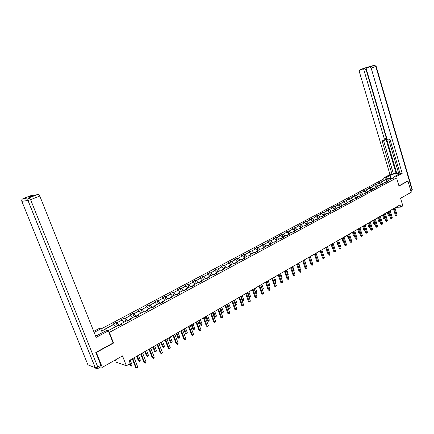 <?xml version="1.0" encoding="UTF-8"?>
<svg xmlns="http://www.w3.org/2000/svg" width="434" height="434" viewBox="0 0 434 434"><rect width="100%" height="100%" fill="white"/><g stroke="black" fill="none" stroke-linecap="round" stroke-linejoin="round"><path stroke-width="0.65" d="M115.363 359.943L116.258 362.206L126.375 365.764L130.243 363.524L129.115 360.638L400.061 204.875L400.728 207.116L402.855 205.89L400.587 198.267L411.231 192.235L407.96 181.103L407.472 181.146M95.985 352.386L96.343 352.506L113.529 343.05L109.341 332.422L396.567 177.902L383.434 179.112L100.889 329.048M96.343 352.506L102.283 367.354L100.851 366.811M109.341 332.422L108.896 332.303M105.174 331.283L101.366 330.241M386.238 179.302L380.992 182.09L379.717 182.204L377.851 183.197L379.126 183.088L376.121 184.689L374.846 184.797L372.958 185.801L374.233 185.692L371.189 187.314L369.914 187.417L368.005 188.437L369.28 188.334L366.198 189.973L364.929 190.076L362.992 191.101L364.262 191.009L361.142 192.669L359.873 192.761L357.914 193.803L359.184 193.71L356.026 195.392L354.762 195.484L352.777 196.537L354.041 196.45L350.846 198.154L349.582 198.235L347.574 199.304L348.833 199.228L345.6 200.947L344.341 201.029L342.307 202.108L343.565 202.032L340.283 203.779L339.03 203.85L336.968 204.946L338.222 204.881L334.902 206.649L333.654 206.714L331.565 207.821L332.818 207.761L329.455 209.551L328.207 209.611L326.091 210.734L327.339 210.68L323.932 212.492L322.69 212.546L320.547 213.685L321.789 213.637L318.339 215.47L317.102 215.519L314.932 216.674L316.169 216.631L312.67 218.492L311.438 218.535L309.241 219.702L310.473 219.664L306.93 221.552L305.699 221.584L303.474 222.772L304.701 222.74L301.115 224.649L299.889 224.676L297.632 225.881L298.852 225.854L295.218 227.79L293.997 227.812L291.713 229.027L292.928 229.011L289.245 230.975L288.03 230.986L285.713 232.223L286.923 232.212L283.185 234.203L281.975 234.208L279.626 235.456L280.836 235.456L277.049 237.474L275.845 237.469L273.463 238.738L274.662 238.743L270.821 240.789L269.628 240.778L267.214 242.063L268.407 242.074L264.512 244.147L263.324 244.13L260.877 245.432L262.065 245.454L258.116 247.559L256.933 247.532L254.454 248.85L255.631 248.883L251.628 251.015L250.456 250.977L247.939 252.317L249.111 252.355L245.053 254.519L243.881 254.476L241.331 255.832L242.498 255.881L238.374 258.073L237.219 258.024L234.626 259.402L235.787 259.456L231.61 261.68L230.454 261.621L227.828 263.015L228.978 263.08L224.741 265.337L223.597 265.266L220.933 266.688L222.072 266.758L217.776 269.047L216.642 268.971L213.94 270.409L215.069 270.49L210.707 272.818L209.584 272.726L206.839 274.185L207.962 274.277L203.535 276.637L202.418 276.539L199.635 278.015L200.747 278.123L196.255 280.516L195.148 280.402L192.322 281.91L193.423 282.024L188.866 284.449L187.77 284.33L184.906 285.854L185.996 285.979L181.363 288.447L180.284 288.317L177.37 289.863L178.45 289.999L173.752 292.505L172.678 292.359L169.721 293.932L170.79 294.084L166.021 296.623L164.958 296.465L161.958 298.066L163.016 298.223L158.166 300.805L157.119 300.637L154.075 302.259L155.117 302.433L150.197 305.053L149.16 304.874L146.068 306.518L147.093 306.708L142.097 309.366L141.077 309.176L137.931 310.847L138.951 311.048L133.873 313.749L132.864 313.543L129.668 315.241L130.672 315.453L125.513 318.203L124.52 317.981L121.276 319.712L122.263 319.934L117.023 322.728L116.041 322.495L112.748 324.247L113.719 324.486L104.247 329.531L108.278 330.616L117.82 325.505L118.818 325.75L122.155 323.965L121.151 323.721L126.43 320.889L127.444 321.122L130.726 319.364L129.706 319.136L134.903 316.353L135.934 316.57L139.162 314.84L138.126 314.628L143.236 311.883L144.283 312.089L147.462 310.386L146.41 310.185L151.444 307.489L152.502 307.679L155.627 306.003L154.564 305.818L159.517 303.165L160.591 303.339L163.667 301.69L162.593 301.516L167.47 298.901L168.555 299.069L171.587 297.442L170.497 297.285L175.298 294.708L176.394 294.86L179.378 293.259L178.276 293.113L183.007 290.579L184.114 290.72L187.054 289.142L185.942 289.006L190.597 286.511L191.719 286.641L194.611 285.089L193.488 284.964L198.072 282.507L199.206 282.626L202.054 281.096L200.92 280.982L205.439 278.563L206.579 278.666L209.383 277.163L208.239 277.06L212.693 274.673L213.843 274.771L216.609 273.284L215.454 273.192L219.843 270.843L221.004 270.93L223.727 269.471L222.561 269.384L226.884 267.073L228.056 267.149L230.742 265.706L229.564 265.635L233.823 263.351L235.006 263.416L237.648 262L236.47 261.935L240.664 259.684L241.852 259.744L244.461 258.344L243.273 258.29L247.407 256.076L248.606 256.12L251.172 254.742L249.979 254.698L254.058 252.512L255.257 252.55L257.791 251.194L256.586 251.156L260.606 249.002L261.816 249.029L264.317 247.689L263.102 247.662L267.067 245.541L268.288 245.563L270.751 244.239L269.53 244.223L273.442 242.129L274.662 242.139L277.093 240.837L275.867 240.827L279.724 238.76L280.955 238.765L283.348 237.479L282.116 237.479L285.919 235.44L287.156 235.44L289.521 234.17L288.279 234.176L292.033 232.168L293.276 232.157L295.603 230.904L294.361 230.921L298.06 228.935L299.308 228.919L301.608 227.682L300.361 227.704L304.012 225.751L305.265 225.723L307.532 224.508L306.274 224.535L309.876 222.604L311.135 222.571L313.375 221.373L312.117 221.405L315.67 219.501L316.934 219.463L319.142 218.275L317.878 218.318L321.382 216.441L322.652 216.392L324.833 215.226L323.563 215.275L327.024 213.419L328.294 213.365L330.448 212.21L329.173 212.269L332.59 210.436L333.865 210.376L335.987 209.237L334.712 209.302L338.081 207.495L339.361 207.43L341.46 206.302L340.175 206.372L343.506 204.588L344.791 204.517L346.858 203.405L345.572 203.481L348.86 201.718L350.146 201.642L352.191 200.546L350.9 200.627L354.144 198.886L355.435 198.805L357.453 197.725L356.162 197.806L362.65 194.937L361.354 195.023L367.782 192.181L366.486 192.278L369.611 190.602L370.907 190.504L372.849 189.463L371.553 189.56L377.857 186.777L376.555 186.88L379.604 185.247L380.906 185.139L382.799 184.124L381.497 184.233L384.508 182.622L385.81 182.508L387.681 181.504L386.379 181.618L391.631 178.803L386.238 179.302L386.873 181.352M119.117 325.592L118.997 325.288L121.108 324.16M121.07 324.545L121.151 323.721M117.023 322.728L118.997 325.288M122.263 319.934L124.015 322.185M127.607 321.035L127.493 320.737L129.657 319.576M129.614 319.961L129.706 319.136M125.513 318.203L127.493 320.737M130.672 315.453L132.424 317.677M135.967 316.549L135.853 316.25L138.072 315.062M138.023 315.447L138.126 314.628M133.873 313.749L135.853 316.25M138.951 311.048L140.703 313.245M144.169 312.068L146.35 310.625M146.296 311.01L146.41 310.185M142.097 309.366L144.083 311.84M147.093 306.708L148.857 308.878M152.236 307.635L154.499 306.252M154.439 306.643L154.564 305.818M150.197 305.053L152.182 307.494M155.117 302.433L156.88 304.576M160.179 303.274L162.522 301.956M162.457 302.341L162.593 301.516M158.166 300.805L160.162 303.22M163.016 298.223L164.779 300.344M170.421 297.719L168.045 298.993M170.35 298.104L170.497 297.285M166.021 296.623L167.991 298.983M170.79 294.084L172.558 296.178M178.195 293.552L175.878 294.789M178.124 293.937L178.276 293.113M173.752 292.505L175.661 294.762M178.45 289.999L180.218 292.071M185.855 289.445L183.593 290.655M185.774 289.831L185.942 289.006M181.363 288.447L183.213 290.606M185.996 285.979L187.765 288.03M193.396 285.398L191.193 286.581M193.314 285.784L193.488 284.964M188.866 284.449L190.662 286.521M193.423 282.024L195.197 284.048M200.823 281.416L198.674 282.567M200.736 281.802L200.92 280.982M196.255 280.516L198.023 282.534M200.747 278.123L202.521 280.125M208.141 277.494L206.047 278.617M208.049 277.879L208.239 277.06M203.535 276.637L205.304 278.633M207.962 274.277L209.731 276.257M215.351 273.632L213.306 274.727M215.259 274.011L215.454 273.192M210.707 272.818L212.481 274.787M215.069 270.49L216.843 272.449M222.452 269.818L220.456 270.892M222.354 270.203L222.561 269.384M217.776 269.047L219.55 271M222.072 266.758L223.846 268.7M229.45 266.069L227.508 267.111M229.353 266.449L229.564 265.635M224.741 265.337L226.515 267.268M228.978 263.08L230.752 265M236.351 262.369L234.452 263.389M236.248 262.749L236.47 261.935M231.61 261.68L233.383 263.59M235.787 259.456L237.555 261.349M243.148 258.724L241.299 259.716M243.04 259.103L243.273 258.29M238.374 258.073L240.148 259.966M242.498 255.881L244.266 257.758M249.848 255.132L248.042 256.098M249.74 255.512L249.979 254.698M245.053 254.519L246.821 256.391M249.111 252.355L250.879 254.215M256.456 251.59L254.693 252.534M256.342 251.97L256.586 251.156M251.628 251.015L253.402 252.865M255.631 248.883L257.405 250.722M262.971 248.096L261.252 249.018M262.852 248.476L263.102 247.662M258.116 247.559L259.885 249.387M262.065 245.454L263.834 247.272M269.395 244.651L267.718 245.552M269.275 245.031L269.53 244.223M264.512 244.147L266.286 245.959M268.407 242.074L270.176 243.875M275.726 241.255L274.093 242.134M275.606 241.635L275.867 240.827M270.821 240.789L272.59 242.579M274.662 238.743L276.431 240.523M281.975 237.908L280.38 238.765M281.85 238.282L282.116 237.479M277.049 237.474L278.812 239.248M280.836 235.456L282.599 237.219M288.133 234.604L286.576 235.44M288.008 234.978L288.279 234.176M283.185 234.203L284.954 235.96M286.923 232.212L288.686 233.959M294.214 231.344L292.695 232.157M294.078 231.723L294.361 230.921M289.245 230.975L291.008 232.716M292.928 229.011L294.691 230.742M300.209 228.132L298.728 228.924M300.073 228.506L300.361 227.704M295.218 227.79L296.981 229.515M298.852 225.854L300.616 227.568M306.122 224.958L304.673 225.734M305.986 225.333L306.274 224.535M301.115 224.649L302.872 226.358M304.701 222.74L306.464 224.432M311.959 221.828L310.549 222.588M311.818 222.208L312.117 221.405M306.93 221.552L308.693 223.239M310.473 219.664L312.23 221.345M317.715 218.741L316.343 219.479M317.574 219.116L317.878 218.318M312.67 218.492L314.433 220.168M316.169 216.631L317.927 218.291M323.401 215.698L322.055 216.414M323.254 216.072L323.563 215.275L322.69 212.546M318.339 215.47L320.097 217.13M321.789 213.637L323.552 215.291M329.01 212.687L327.697 213.392M328.863 213.061L329.173 212.269M323.932 212.492L325.684 214.136M327.339 210.68L329.14 212.356M334.543 209.72L333.269 210.403M334.397 210.094L334.712 209.302M329.455 209.551L331.207 211.179M332.818 207.761L334.652 209.454M340.006 206.79L338.764 207.457M339.86 207.164L340.175 206.372M334.902 206.649L336.654 208.26M338.222 204.881L340.088 206.589M345.399 203.899L344.189 204.55M345.247 204.268L345.572 203.481M340.283 203.779L342.03 205.38M343.565 202.032L345.459 203.758M350.726 201.045L349.544 201.68M350.574 201.414L350.9 200.627M345.6 200.947L347.341 202.532M348.833 199.228L350.759 200.964M355.983 198.224L354.833 198.843M355.831 198.593L356.162 197.806M350.846 198.154L352.587 199.721M354.041 196.45L355.994 198.202M361.159 195.49L360.052 196.043M361.017 195.81L361.354 195.023M356.026 195.392L357.768 196.949M359.184 193.71L361.148 195.457M366.247 192.821L365.211 193.282M366.144 193.059L366.486 192.278M361.142 192.669L362.884 194.21M364.262 191.009L366.22 192.734M371.276 190.184L370.3 190.548M371.206 190.342L371.553 189.56M366.198 189.973L367.934 191.502M369.28 188.334L371.233 190.049M376.245 187.58L375.329 187.851M376.207 187.662L376.555 186.88M371.189 187.314L372.92 188.828M374.233 185.692L376.186 187.396M381.15 185.003L380.292 185.193M381.144 185.009L381.497 184.233M376.121 184.689L377.851 186.186M379.126 183.088L381.079 184.77M386.189 182.03L385.202 182.562M386.021 182.394L386.379 181.618M380.992 182.09L382.717 183.577M126.375 365.764L122.496 355.896L102.283 367.354M396.567 177.902L398.982 186.04L407.96 181.103M395.759 207.349L400.728 207.116M113.719 324.486L115.466 326.764M379.717 182.204L380.282 184.081M374.846 184.797L375.437 186.739M369.914 187.417L370.527 189.43M364.929 190.076L365.564 192.159M359.873 192.761L360.54 194.92M354.762 195.484L355.451 197.714M349.582 198.235L350.303 200.551M344.341 201.029L345.09 203.421M339.03 203.85L339.811 206.334M333.654 206.714L334.468 209.286M328.207 209.611L329.053 212.275M317.102 215.519L317.981 218.264M311.438 218.535L312.334 221.291M305.699 221.584L306.605 224.356M299.889 224.676L300.8 227.465M293.997 227.812L294.925 230.617M288.03 230.986L288.963 233.812M281.975 234.208L282.925 237.045M275.845 237.469L276.805 240.327M269.628 240.778L270.599 243.648M263.324 244.13L264.306 247.022M256.933 247.532L257.926 250.44M250.456 250.977L251.46 253.901M243.881 254.476L244.901 257.416M237.219 258.024L238.25 260.98M230.454 261.621L231.501 264.594M223.597 265.266L224.66 268.261M216.642 268.971L217.716 271.982M209.584 272.726L210.669 275.758M202.418 276.539L203.519 279.588M195.148 280.402L196.266 283.478M187.77 284.33L188.904 287.422M180.284 288.317L181.428 291.426M172.678 292.359L173.839 295.489M164.958 296.465L166.135 299.617M157.119 300.637L158.312 303.811M149.16 304.874L150.37 308.064M141.077 309.176L142.303 312.388M132.864 313.543L134.106 316.777M124.52 317.981L125.784 321.236M116.041 322.495L117.326 325.771M113.529 343.05L113.084 342.92M393.388 208.705L395.428 215.492L396.329 215.465L394.17 208.26M397.088 215.02L396.459 215.92L396.329 215.465L397.088 215.02L394.935 207.821M396.459 215.92L395.428 215.492M387.253 212.237L388.311 215.731L389.754 215.378M388.012 211.797L389.331 216.154L388.311 215.731M389.813 215.573L389.331 216.154M393.882 177.799L392.792 178.249M391.772 178.341L393.779 177.446M386 178.879L385.663 177.75L383.602 177.945L389.992 174.56L359.265 71.502L359.873 69.814L364.614 68.284L365.998 69.424L396.698 173.068L398.548 172.878M385.663 177.75L389.976 175.461C393.79 173.768 396.806 173.074 399.03 173.361C399.454 173.622 399.101 174.061 397.973 174.68L393.643 176.996L395.77 176.795L402.188 173.356L400.056 173.567L390.03 139.612L388.354 139.873L386.884 138.668L366.415 69.532L367.045 67.818L374.314 65.312L364.446 68.067L359.873 69.814M388.766 139.808L398.618 173.133L399.893 173.009M396.698 173.068L389.992 174.56M383.938 179.068L383.602 177.945M396.112 177.94L395.77 176.795M393.985 178.141L393.643 176.996M402.188 173.356L371.206 68.209L369.719 67.075M368.96 67.086L364.544 68.301M365.998 69.424L363.942 70.21L384.378 139.064L383.819 140.567L382.083 140.838L392.059 174.354M363.942 70.21L362.488 69.087M407.569 181.135L398.922 185.844M384.378 139.064L385.728 138.413L396.096 173.383M385.728 138.413L385.17 139.911L384.063 140.448M383.558 140.611L393.378 173.654M95.637 336.171L106.742 330.442L108.337 330.876L96.131 337.413L39.82 196.081L30.581 199.645L97.775 367.023L100.916 365.244L95.811 352.479L113.106 342.974L108.337 330.876M94.129 332.39L100.807 328.842L99.288 328.435L93.728 331.375M102.37 332.786L100.807 328.842M21.819 201.24L87.928 364.858L95.225 367.701L27.96 200.486L21.846 201.316C21.494 200.112 21.879 199.228 22.997 198.669L32.067 195.197L33.776 194.942L34.367 195.371M33.727 194.947L29.669 196.499L32.55 196.07L38.36 194.237L39.82 196.081M100.916 365.244L100.976 366.741L97.97 368.439M388.576 211.477L390.638 218.297L391.533 218.269L389.352 211.027M392.309 217.819L391.983 218.546L391.674 218.725L391.533 218.269L392.309 217.819L390.128 210.582M391.674 218.725L390.638 218.297M383.705 214.277L385.783 221.134L386.683 221.112L384.475 213.832M387.464 220.656L386.824 221.568L386.683 221.112L387.464 220.656L385.262 213.382M386.824 221.568L385.783 221.134M382.462 214.993L383.531 218.508L384.893 218.199M383.217 214.553L384.551 218.931L383.531 218.508M384.98 218.481L384.551 218.931M377.613 217.776L378.692 221.313L379.972 221.058M378.367 217.347L379.717 221.741L378.692 221.313M380.086 221.427L379.717 221.741M378.774 217.114L380.873 224.009L381.774 223.987L379.538 216.669M382.56 223.526L382.235 224.259L381.92 224.443L381.774 223.987L382.56 223.526L380.336 216.213M381.92 224.443L380.873 224.009M373.777 219.984L375.904 226.917L376.799 226.901L374.542 219.544M377.602 226.434L377.271 227.172L376.951 227.356L376.799 226.901L377.602 226.434L375.35 219.078M376.951 227.356L375.904 226.917M368.721 222.892L370.869 229.863L371.764 229.852L369.486 222.452M372.573 229.374L372.247 230.118L371.922 230.308L371.764 229.852L372.573 229.374L370.3 221.986M371.922 230.308L370.869 229.863M372.703 220.602L373.793 224.156L374.992 223.949M373.452 220.168L374.824 224.584L373.793 224.156M375.133 224.405L374.824 224.584M367.734 223.456L368.835 227.031L369.952 226.879M368.482 223.027L369.871 227.465L368.835 227.031M362.705 226.347L363.817 229.939L364.842 229.841M363.448 225.924L364.853 230.383L363.817 229.939M363.6 225.832L365.775 232.841L366.665 232.836L364.359 225.398M367.484 232.353L367.159 233.101L366.828 233.291L366.665 232.836L367.484 232.353L365.184 224.921M366.828 233.291L365.775 232.841M357.611 229.277L358.734 232.89L359.672 232.846M358.348 228.854L359.775 233.335L358.734 232.89M358.413 228.816L360.611 235.863L361.5 235.863L359.173 228.382M362.33 235.374L361.674 236.318L361.5 235.863L362.33 235.374L360.008 227.899M361.674 236.318L360.611 235.863M352.451 232.244L353.591 235.874L354.432 235.874M354.573 236.324L353.591 235.874M353.162 231.832L355.386 238.917L356.271 238.922L353.916 231.403M357.117 238.429L356.786 239.183L356.45 239.378L356.271 238.922L357.117 238.429L354.762 230.915M356.45 239.378L355.386 238.917M347.233 235.244L348.383 238.895L349.11 238.895M349.251 239.351L348.383 238.895M347.846 234.892L350.092 242.015L350.976 242.026L348.594 234.463M351.828 241.526L351.16 242.481L350.976 242.026L351.828 241.526L349.451 233.969M351.16 242.481L350.092 242.015M341.943 238.288L343.104 241.955L343.717 241.96M343.858 242.411L343.104 241.955M342.459 237.989L344.732 245.15L345.61 245.167L343.202 237.561M346.478 244.657L346.148 245.422L345.8 245.622L345.61 245.167L346.478 244.657L344.07 237.062M345.8 245.622L344.732 245.15M336.589 241.364L337.766 245.053L338.254 245.058M338.379 245.454L337.766 245.053M337.001 241.125L339.296 248.329L340.18 248.346L337.739 240.702M341.053 247.836L340.37 248.807L340.18 248.346L341.053 247.836L338.623 240.197M340.37 248.807L339.296 248.329M331.164 244.483L332.352 248.194L332.721 248.199M332.813 248.492L332.352 248.194M331.473 244.304L333.795 251.552L334.674 251.574L332.205 243.881M335.558 251.053L335.227 251.823L334.874 252.029L334.674 251.574L335.558 251.053L333.1 243.371M334.874 252.029L333.795 251.552M325.668 247.64L327.111 251.378M327.171 251.568L326.873 251.373M325.869 247.526L328.218 254.812L329.097 254.839L326.601 247.103M329.992 254.313L329.303 255.295L329.097 254.839L329.992 254.313L327.507 246.583M329.303 255.295L328.218 254.812M320.102 250.841L321.431 254.595M320.194 250.787L322.57 258.116L323.444 258.149L320.921 250.369M324.355 257.617L324.024 258.393L323.656 258.604L323.444 258.149L324.355 257.617L321.838 249.843M323.656 258.604L322.57 258.116M314.444 254.096L316.847 261.463L317.715 261.501L315.165 253.678M318.637 260.964L317.938 261.957L317.715 261.501L318.637 260.964L316.093 253.147M317.938 261.957L316.847 261.463M311.655 260.726L310.375 256.434M308.612 257.449L311.048 264.859L311.91 264.903L309.328 257.036M312.849 264.355L312.144 265.358L311.91 264.903L312.849 264.355L310.272 256.494M312.144 265.358L311.048 264.859M305.775 264.143L304.592 259.754M305.997 264.013L305.845 264.366M302.704 260.845L305.167 268.299L306.03 268.348L303.415 260.433M306.979 267.789L306.268 268.803L306.03 268.348L306.979 267.789L304.37 259.885M306.268 268.803L305.167 268.299M299.807 267.604L300.154 267.404L298.733 263.123M300.154 267.404L299.927 267.952M296.715 264.284L299.21 271.782L300.068 271.836L297.42 263.877M301.028 271.277L300.697 272.069L300.312 272.292L300.068 271.836L301.028 271.277L298.386 263.324M300.312 272.292L299.21 271.782M293.764 271.114L294.236 270.843L292.798 266.541M294.236 270.843L293.921 271.592M290.644 267.778L293.167 275.319L294.024 275.378L291.344 267.371M294.995 274.809L294.664 275.606L294.274 275.834L294.024 275.378L294.995 274.809L292.326 266.807M294.274 275.834L293.167 275.319M287.634 274.673L288.23 274.326L286.776 269.997M288.23 274.326L287.802 275.172M284.492 271.315L287.048 278.899L287.894 278.964L285.187 270.914M288.881 278.389L288.55 279.192L288.154 279.42L287.894 278.964L288.881 278.389L286.18 270.344M288.154 279.42L287.048 278.899M281.422 278.281L282.149 277.858L280.679 273.507M282.149 277.858L281.59 278.785M278.248 274.901L280.836 282.529L281.682 282.605L278.937 274.505M282.686 282.019L282.35 282.827L281.948 283.06L281.682 282.605L282.686 282.019L279.946 273.925M281.948 283.06L280.836 282.529M275.118 281.943L275.986 281.438L274.494 277.06M275.986 281.438L275.292 282.447M271.923 278.541L274.543 286.212L275.384 286.294L272.606 278.145M276.398 285.702L275.661 286.749L275.384 286.294L276.398 285.702L273.626 277.559M275.661 286.749L274.543 286.212M268.727 285.653L269.731 285.067L268.228 280.662M269.731 285.067L268.879 286.093M269.004 286.104L268.738 285.675M265.505 282.225L268.158 289.95L268.993 290.037L266.183 281.84M270.024 289.435L269.281 290.487L268.993 290.037L270.024 289.435L267.219 281.243M269.281 290.487L268.158 289.95M260.845 284.91L262.375 289.342L263.395 288.751L261.87 284.319M262.217 289.326L262.369 289.76M263.395 288.751L262.657 289.793M259 285.968L261.68 293.737L262.516 293.829L259.668 285.583M263.557 293.221L262.809 294.285L262.516 293.829L263.557 293.221L260.72 284.981M262.809 294.285L261.68 293.737M254.384 288.621L255.93 293.086L256.971 292.483L255.425 288.024M255.61 293.048L256.228 293.53L255.724 293.379M256.971 292.483L256.228 293.53M252.398 289.766L255.116 297.578L255.941 297.681L253.06 289.38M257.004 297.057L256.244 298.131L255.941 297.681L257.004 297.057L254.123 288.773M256.244 298.131L255.116 297.578M247.83 292.391L249.398 296.878L250.451 296.265L248.888 291.784M248.904 296.818L249.702 297.323L248.98 297.024M250.451 296.265L249.702 297.323M245.704 293.612L248.454 301.473L249.279 301.581L246.355 293.238M250.353 300.952L250.017 301.782L249.588 302.031L249.279 301.581L250.353 300.952L247.44 292.614M249.588 302.031L248.454 301.473M241.185 296.21L242.774 300.724L243.843 300.106L242.259 295.592M242.101 300.632L243.089 301.169L242.129 300.719M243.843 300.106L243.089 301.169M238.906 297.518L241.695 305.428L242.514 305.541L239.557 297.149M243.604 304.907L242.834 305.992L242.514 305.541L243.604 304.907L240.653 296.514M242.834 305.992L241.695 305.428M233.817 300.442L235.261 304.511L236.058 304.625L237.138 303.995L235.532 299.46M234.447 300.084L236.378 305.069L235.261 304.511M237.138 303.995L236.378 305.069M232.016 301.478L234.843 309.437L235.651 309.561L232.657 301.115M236.758 308.916L235.982 310.012L235.651 309.561L236.758 308.916L233.769 300.474M235.982 310.012L234.843 309.437M226.993 304.37L228.452 308.46L229.239 308.585L230.34 307.945L228.713 303.377M227.611 304.012L229.57 309.024L228.452 308.46M230.34 307.945L229.57 309.024M225.024 305.503L227.883 313.511L228.691 313.641L225.653 305.14M229.814 312.985L229.477 313.825L229.027 314.086L228.691 313.641L229.814 312.985L226.781 304.489M229.027 314.086L227.883 313.511M220.065 308.352L221.541 312.469L222.327 312.599L223.439 311.948L221.796 307.359M220.673 307.999L222.669 313.039L221.541 312.469M223.439 311.948L222.669 313.039M217.922 309.583L220.825 317.639L221.622 317.78L218.546 309.225M222.761 317.113L222.43 317.959L221.975 318.225L221.622 317.78L222.761 317.113L219.691 308.563M221.975 318.225L220.825 317.639M213.034 312.393L214.532 316.538L215.307 316.674L216.441 316.017L214.77 311.395M213.637 312.046L215.66 317.113L214.532 316.538M216.441 316.017L215.66 317.113M210.723 313.722L213.658 321.833L214.45 321.979L211.331 313.37M215.606 321.301L215.275 322.153L214.808 322.424L214.45 321.979L215.606 321.301L212.497 312.702M214.808 322.424L213.658 321.833M205.9 316.494L207.419 320.661L208.19 320.807L209.34 320.14L207.647 315.491M206.497 316.153L208.553 321.247L207.419 320.661M209.34 320.14L208.553 321.247M203.41 317.927L206.383 326.086L207.17 326.243L204.013 317.579M208.347 325.554L207.544 326.688L207.17 326.243L208.347 325.554L205.195 316.901M207.544 326.688L206.383 326.086M198.663 320.655L200.199 324.849L200.964 325.001L202.13 324.323L200.416 319.646M199.249 320.319L201.338 325.44L200.199 324.849M202.13 324.323L201.338 325.44M195.984 322.196L199.005 330.404L199.781 330.572L196.58 321.854M200.975 329.873L200.638 330.735L200.161 331.012L199.781 330.572L200.975 329.873L197.779 321.165M200.161 331.012L199.005 330.404M191.318 324.882L192.875 329.097L193.629 329.26L194.812 328.576L193.076 323.867M191.893 324.545L194.014 329.699L192.875 329.097M194.812 328.576L194.014 329.699M188.448 326.525L191.508 334.788L192.278 334.967L189.034 326.194M193.488 334.256L193.157 335.124L192.669 335.406L192.278 334.967L193.488 334.256L190.249 325.495M192.669 335.406L191.508 334.788M183.859 329.167L185.437 333.41L186.186 333.583L187.39 332.883L185.627 328.147M184.423 328.842L186.582 334.017L185.437 333.41M187.39 332.883L186.582 334.017M180.794 330.925L183.897 339.242L184.662 339.426L181.369 330.599M185.888 338.704L185.557 339.578L185.063 339.865L184.662 339.426L185.888 338.704L182.606 329.889M185.063 339.865L183.897 339.242M176.291 333.518L177.891 337.793L178.629 337.972L179.85 337.261L178.065 332.498M176.844 333.198L179.036 338.406L177.891 337.793M179.85 337.261L179.036 338.406M173.025 335.395L176.166 343.761L176.926 343.956L173.589 335.07M178.173 343.223L177.338 344.395L176.926 343.956L178.173 343.223L174.842 334.348M177.338 344.395L176.166 343.761M168.604 337.934L170.226 342.236L170.958 342.426L172.195 341.704L170.388 336.909M169.146 337.625L171.376 342.86L170.226 342.236M172.195 341.704L171.376 342.86M165.132 339.93L168.321 348.356L169.065 348.556L165.685 339.616M170.334 347.818L169.493 348.996L169.065 348.556L170.334 347.818L166.96 338.883M169.493 348.996L168.321 348.356M160.797 342.426L162.441 346.75L163.168 346.95L164.426 346.218L162.593 341.39M161.334 342.117L163.596 347.379L162.441 346.75M164.426 346.218L163.596 347.379M157.113 344.542L160.347 353.021L161.085 353.233L157.65 344.233M162.37 352.479L161.524 353.667L161.085 353.233L162.37 352.479L158.947 343.489M161.524 353.667L160.347 353.021M152.871 346.978L154.542 351.334L155.258 351.545L156.533 350.802L154.678 345.941M153.397 346.679L155.697 351.974L154.542 351.334M156.533 350.802L155.697 351.974M148.971 349.224L152.247 357.757L152.974 357.979L149.497 348.92M154.282 357.215L153.43 358.413L152.974 357.979L154.282 357.215L150.81 348.166M153.43 358.413L152.247 357.757M144.82 351.605L146.513 355.988L147.224 356.211L148.515 355.457L146.632 350.564M145.336 351.312L147.674 356.634L146.513 355.988M148.515 355.457L147.674 356.634M140.692 353.981L144.017 362.569L144.739 362.808L141.207 353.688M146.068 362.027L145.206 363.236L144.739 362.808L146.068 362.027L142.547 352.918M145.206 363.236L144.017 362.569M136.645 356.309L138.359 360.719L139.059 360.947L140.377 360.182L138.468 355.262M137.144 356.021L139.526 361.376L138.359 360.719M140.377 360.182L139.526 361.376M132.283 358.815L135.658 367.462L136.368 367.706L132.788 358.527M137.719 366.92L137.388 367.82L136.846 368.135L136.368 367.706L137.719 366.92L134.144 357.746M136.846 368.135L135.658 367.462M129.473 363.974L130.081 365.526L130.77 365.764L132.104 364.989L130.167 360.03M129.956 363.692L131.247 366.188L130.081 365.526M132.104 364.989L131.247 366.188M369.106 67.031L367.045 67.818M410.71 190.472L411.964 189.767L375.795 66.44L371.206 68.209M390.86 178.428L389.976 175.461M374.488 65.268L375.795 66.44L376.132 66.261L374.39 65.295L369.795 67.058M376.137 66.288L412.229 189.392L411.481 191.128L410.987 191.405M22.91 198.701L29.127 197.779L38.36 194.237M29.127 197.779C27.993 198.354 27.602 199.255 27.96 200.486L30.581 199.645L29.127 197.779M38.409 194.237L29.181 197.779C28.074 198.349 27.684 199.249 28.015 200.481L95.285 367.723C95.914 368.732 96.766 368.998 97.84 368.515L97.775 367.023L95.225 367.701L96.63 368.743M399.155 173.784L399.03 173.361M411.752 190.96L412.262 189.522M362.558 69.071L364.614 68.284M33.776 194.942L29.734 196.488"/></g></svg>
